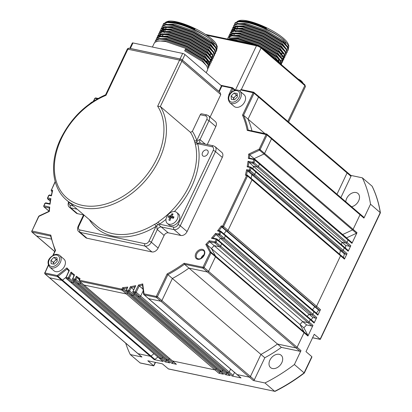 <?xml version="1.0" encoding="UTF-8"?>
<svg xmlns="http://www.w3.org/2000/svg" width="412" height="412" viewBox="0 0 412 412"><rect width="100%" height="100%" fill="white"/><g stroke="black" fill="none" stroke-linecap="round" stroke-linejoin="round"><path stroke-width="0.62" d="M237.142 21.455L239.259 20.6A28.006 7.153 25.4 0 1 247.767 20.961A28.006 7.153 25.4 0 1 288.055 43.77L288.869 45.83L288.467 48.59M288.312 44.743A28.006 7.153 25.4 0 1 287.906 46.278M238.229 20.93L246.984 21.295C252.85 22.572 259.349 24.926 266.482 28.351L266.317 28.732C262.336 26.564 249.42 22.063 246.582 21.821A29.808 7.617 -154.6 0 1 283.605 39.779L288.869 45.83M232.1 40.026L237.049 40.644L245.058 42.76M268.645 53.745L275.247 58.437L279.933 63.427M277.698 61.506L272.862 57.361M234.742 23.577L235.139 22.778L238.821 21.141L246.582 21.821M283.605 39.779C275.077 32.718 257.15 24.339 245.763 22.284L238.548 21.718L234.866 23.355L234.526 24.571M233.619 25.941L234.016 25.147L237.698 23.51L244.913 24.076L265.22 31.075L283.116 41.864L287.55 46.463L288.312 49.759L288.039 50.331L287.277 47.04L282.843 42.441L264.947 31.652L244.64 24.653L237.425 24.087L233.743 25.719L233.403 26.934M287.36 51.109L288.039 50.331M232.497 28.31L232.888 27.511L236.576 25.874L243.791 26.445L264.097 33.444L281.993 44.233L286.428 48.832L287.19 52.123L286.917 52.7L286.155 49.404L281.72 44.81L263.824 34.016L243.518 27.022L236.303 26.45L232.615 28.088L232.275 29.303M287.025 52.396L286.18 53.096M283.574 53.658L281.478 53.617M286.232 53.472L286.917 52.7M231.374 30.673L231.765 29.88L235.453 28.243L242.668 28.814L262.969 35.808L280.866 46.602L285.305 51.196L286.067 54.492L285.794 55.064L285.032 51.773L280.593 47.174L262.696 36.385L242.395 29.386L235.18 28.819L231.493 30.452L231.153 31.667M285.109 55.841L285.794 55.064M230.246 33.042L230.643 32.244L234.325 30.612L241.545 31.178L261.847 38.177L279.743 48.966L284.182 53.565L284.939 56.856L284.666 57.433L283.909 54.137L279.47 49.543L261.574 38.754L241.272 31.755L234.052 31.183L230.37 32.821L230.03 34.036M284.78 57.134L283.93 57.829M283.986 58.205L284.666 57.433M229.124 35.406L229.52 34.613L233.202 32.975L240.417 33.547L260.724 40.546L278.62 51.335L283.059 55.929L283.817 59.225L283.544 59.797L282.787 56.506L278.347 51.907L260.451 41.118L240.145 34.119L232.929 33.552L229.247 35.19L228.907 36.405M283.657 59.498L282.807 60.193M282.421 60.363L282.138 60.461M282.009 60.497L281.231 60.662M278.769 60.76L278.11 60.719M278.332 61.326L279.212 61.352M282.864 60.574L283.544 59.802M228.001 37.775L228.397 36.977L232.08 35.344L239.295 35.911L259.601 42.91L277.497 53.699L281.932 58.298L282.694 61.589L282.421 62.166L281.659 58.875L277.224 54.276L259.328 43.487L239.022 36.488L231.807 35.916L228.124 37.554L227.779 38.769M280.742 63.402L281.411 63.139M281.741 62.938L282.421 62.166M227.491 39.052L238.172 38.28L258.473 45.279L276.37 56.068L280.809 60.662L281.571 63.958L281.298 64.535L280.536 61.239L276.097 56.645L261.053 47.236M256.923 45.263L237.899 38.857L227.815 39.125M235.206 29.988L234.505 28.922M233.419 27.295L233.64 28.237M234.165 29.046L234.933 30.565M235.36 31.116L235.87 31.729M233.115 30.797L232.873 30.256M231.92 33.011L231.75 32.625M231.657 32.378L231.508 31.837M231.446 31.456L231.529 30.395M231.92 33.784L232.358 34.829M230.045 34.397L230.267 35.339M229.669 37.744L229.257 36.57M229.196 36.189L229.283 35.133M237.477 23.536A28.006 7.153 25.4 0 1 237.394 23.139M283.085 39.367A25.292 6.463 25.4 0 1 285.732 43.147M237.467 26.389L238.038 27.166M288.137 47.504L282.936 40.561L265.632 30.138L245.995 23.381L235.988 23.829M235.288 26.682L235.726 27.728M236.344 28.752L236.915 29.53M287.01 49.867L281.813 42.93L264.504 32.507L244.867 25.75L234.861 26.198M234.273 26.878L233.733 28.001L235.741 26.517M234.037 27.537L234.016 28.366M235.221 31.121L235.793 31.899M285.887 52.236L280.69 45.294L263.381 34.871L243.744 28.119L233.738 28.562M233.151 29.247L232.425 30.993M280.747 56.774L282.076 56.671M283.569 56.243L284.275 55.744M284.764 54.605L279.568 47.663L262.259 37.24L242.622 30.483L232.615 30.931M282.441 58.612L283.441 57.716M283.641 56.969L278.44 50.032L261.136 39.609L241.499 32.852L231.493 33.3M230.838 34.108L230.648 35.468M278.502 61.506L279.295 61.465M282.514 59.338L277.317 52.396L260.008 41.973L240.376 35.216L230.37 35.664M281.391 61.702L276.195 54.765L258.885 44.341L239.248 37.585L229.242 38.033M280.258 63.706L275.072 57.129L264.334 50.048M252.077 44.239L238.126 39.949L229.999 39.583M236.421 26.44L237.564 28.16M234.67 26.996L235.046 28.289M233.542 29.365L233.918 30.658M234.619 28.886L232.61 30.37M233.048 33.542L233.733 34.644M284.594 55.28L284.12 56.279L284.069 54.389M231.297 34.098L231.673 35.391M278.383 60.131L279.697 60.116M282.488 59.282L283.471 57.649M230.365 35.102L230.174 35.726M279.805 62.32L280.845 61.975M280.423 63.85L280.752 63.381L280.696 61.491M266.301 28.727L266.482 28.351M271.214 137.896A0.901 0.639 130.6 0 1 271.431 137.999A0.901 0.639 130.6 0 1 271.503 138.829L264.576 153.424L271.503 138.829A0.901 0.639 -49.4 0 0 271.431 137.999L359.964 213.931A0.901 0.639 130.6 0 1 360.042 214.755L353.11 229.355L360.042 214.755A0.901 0.639 -49.4 0 0 359.964 213.931A0.901 0.639 -49.4 0 0 359.753 213.828A0.901 0.639 130.6 0 1 359.964 213.931L363.858 217.268A0.901 0.639 -49.4 0 1 363.93 218.092L370.532 204.198A149.051 105.05 130.6 0 0 362.354 177.835L350.808 175.399M263.999 154A0.901 0.639 -49.4 0 0 264.576 153.424A0.901 0.639 -49.4 0 1 263.999 154L254.142 158.599L263.999 154L352.533 229.932A0.901 0.639 -49.4 0 0 353.11 229.355L260.101 149.582A0.901 0.639 130.6 0 1 259.524 150.164L263.999 154M346.559 237.961A119.243 84.038 -49.4 0 0 346.569 237.868L342.676 234.531A119.243 84.038 -49.4 0 1 342.671 234.624A119.243 84.038 -49.4 0 0 342.676 234.531L352.533 229.932L342.676 234.531L254.142 158.599A119.243 84.038 -49.4 0 1 254.106 159.125A119.243 84.038 -49.4 0 0 254.142 158.599L248.704 154.088L259.179 149.139L266.111 134.544L247.246 130.388A118.522 83.533 -49.4 0 0 242.519 115.144L253.148 92.751L240.835 89.981L239.604 90.892M259.23 163.142A0.901 0.639 130.6 0 1 259.442 163.25A0.901 0.639 130.6 0 1 259.519 164.074L258.391 166.438L259.519 164.074A0.901 0.639 -49.4 0 0 259.442 163.25L347.975 239.176A0.901 0.639 130.6 0 1 348.052 240.005L346.93 242.369L348.052 240.005A0.901 0.639 -49.4 0 0 347.975 239.176A0.901 0.639 -49.4 0 0 347.764 239.073A0.901 0.639 130.6 0 1 347.975 239.176L351.869 242.513A0.901 0.639 -49.4 0 1 351.946 243.343L357.003 232.692A0.901 0.639 -49.4 0 1 356.426 233.269L346.569 237.868M257.356 167.087A0.901 0.639 -49.4 0 0 258.391 166.438A0.901 0.639 -49.4 0 1 257.356 167.087L253.354 166.247L257.356 167.087L345.889 243.018A0.901 0.639 -49.4 0 0 346.93 242.369L253.916 162.601A0.901 0.639 130.6 0 1 252.88 163.25L257.356 167.087M345.4 248.07A119.243 84.038 -49.4 0 0 345.781 245.516L341.893 242.174A119.243 84.038 -49.4 0 1 341.512 244.733A119.243 84.038 -49.4 0 0 341.893 242.174L345.889 243.018L341.893 242.174L253.354 166.247A119.243 84.038 -49.4 0 1 252.973 168.802A119.243 84.038 -49.4 0 0 253.354 166.247L248.014 161.277L252.793 162.287L254.065 159.604L248.343 158.399A118.522 83.533 -49.4 0 0 248.704 154.088M255.481 171.032A0.901 0.639 130.6 0 1 255.698 171.135A0.901 0.639 130.6 0 1 255.77 171.964L254.647 174.328L255.77 171.964A0.901 0.639 -49.4 0 0 255.698 171.135L344.231 247.066A0.901 0.639 130.6 0 1 344.308 247.895L343.181 250.259L344.308 247.895A0.901 0.639 -49.4 0 0 344.231 247.066A0.901 0.639 -49.4 0 0 344.02 246.963A0.901 0.639 130.6 0 1 344.231 247.066L348.125 250.403A0.901 0.639 -49.4 0 1 348.197 251.232L350.818 245.707A0.901 0.639 -49.4 0 1 349.783 246.355L345.781 245.516M253.612 174.976A0.901 0.639 -49.4 0 0 254.647 174.328A0.901 0.639 -49.4 0 1 253.612 174.976L251.897 174.616L253.612 174.976L342.145 250.908A0.901 0.639 -49.4 0 0 343.181 250.259L250.172 170.491A0.901 0.639 130.6 0 1 249.136 171.14L253.612 174.976M343.495 257.536A119.243 84.038 -49.4 0 0 344.324 253.885L340.43 250.548A119.243 84.038 -49.4 0 1 339.601 254.199A119.243 84.038 -49.4 0 0 340.43 250.548L342.145 250.908L340.43 250.548L251.897 174.616A119.243 84.038 -49.4 0 1 251.068 178.267A119.243 84.038 -49.4 0 0 251.897 174.616L247.421 170.779L246.613 169.662L249.044 170.177L250.321 167.493L247.159 166.824A118.522 83.533 -49.4 0 0 248.014 161.277M251.737 178.921A0.901 0.639 130.6 0 1 251.948 179.024A0.901 0.639 130.6 0 1 252.026 179.853L228.047 230.344L252.026 179.853A0.901 0.639 -49.4 0 0 251.948 179.024L340.487 254.956A0.901 0.639 130.6 0 1 340.559 255.785L316.586 306.276L340.559 255.785A0.901 0.639 -49.4 0 0 340.487 254.956A0.901 0.639 -49.4 0 0 340.271 254.853A0.901 0.639 130.6 0 1 340.487 254.956L344.375 258.293A0.901 0.639 -49.4 0 1 344.453 259.122L347.074 253.596A0.901 0.639 -49.4 0 1 346.039 254.245L344.324 253.885M227.012 230.993A0.901 0.639 -49.4 0 0 228.047 230.344A0.901 0.639 -49.4 0 1 227.012 230.993L226.224 230.828A119.243 84.038 130.6 0 1 223.974 233.862A119.243 84.038 -49.4 0 0 226.224 230.828L227.012 230.993L315.546 306.925A0.901 0.639 -49.4 0 0 316.586 306.276L223.572 226.507A0.901 0.639 130.6 0 1 222.537 227.156L227.012 230.993M316.401 313.13A119.243 84.038 -49.4 0 0 318.651 310.097L314.758 306.76A119.243 84.038 130.6 0 1 312.507 309.788A119.243 84.038 -49.4 0 0 314.758 306.76L315.546 306.925L314.758 306.76L221.749 226.991L221.244 225.936L222.655 226.059L246.628 175.569L245.372 175.131A118.522 83.533 -49.4 0 0 246.613 169.662M225.137 234.938A0.901 0.639 130.6 0 1 225.354 235.041A0.901 0.639 130.6 0 1 225.426 235.87L224.303 238.234L225.426 235.87A0.901 0.639 -49.4 0 0 225.354 235.041L313.887 310.972A0.901 0.639 130.6 0 1 313.959 311.796L312.837 314.165L313.959 311.796A0.901 0.639 -49.4 0 0 313.887 310.972A0.901 0.639 -49.4 0 0 313.671 310.869A0.901 0.639 130.6 0 1 313.887 310.972L317.781 314.31A0.901 0.639 -49.4 0 1 317.853 315.139L320.474 309.613A0.901 0.639 -49.4 0 1 319.439 310.262L318.651 310.097M223.263 238.883A0.901 0.639 -49.4 0 0 224.303 238.234A0.901 0.639 -49.4 0 1 223.263 238.883L220.482 238.296A119.243 84.038 130.6 0 1 218.705 240.443A119.243 84.038 -49.4 0 0 220.482 238.296L223.263 238.883L311.802 314.814A0.901 0.639 -49.4 0 0 312.837 314.165L219.828 234.397A0.901 0.639 130.6 0 1 218.787 235.046L223.263 238.883M311.132 319.712A119.243 84.038 -49.4 0 0 312.909 317.564L309.015 314.227A119.243 84.038 130.6 0 1 307.239 316.375A119.243 84.038 -49.4 0 0 309.015 314.227L311.802 314.814L309.015 314.227L216.006 234.459L215.538 233.413L218.906 233.949L220.034 231.585L217.541 230.885A118.522 83.533 -49.4 0 0 221.244 225.936M221.393 242.828A0.901 0.639 130.6 0 1 221.605 242.931A0.901 0.639 130.6 0 1 221.682 243.76L220.554 246.124L221.682 243.76A0.901 0.639 -49.4 0 0 221.605 242.931L310.138 318.862A0.901 0.639 130.6 0 1 310.215 319.686L309.093 322.055L310.215 319.686A0.901 0.639 -49.4 0 0 310.138 318.862A0.901 0.639 -49.4 0 0 309.927 318.759A0.901 0.639 130.6 0 1 310.138 318.862L314.032 322.199A0.901 0.639 -49.4 0 1 314.109 323.023L316.73 317.503A0.901 0.639 -49.4 0 1 315.69 318.152L312.909 317.564M219.519 246.773A0.901 0.639 -49.4 0 0 220.554 246.124A0.901 0.639 -49.4 0 1 219.519 246.773L214.147 245.64A119.243 84.038 130.6 0 1 211.433 248.539A119.243 84.038 -49.4 0 0 214.147 245.64L219.519 246.773L308.052 322.704A0.901 0.639 -49.4 0 0 309.093 322.055L216.079 242.287A0.901 0.639 130.6 0 1 215.043 242.936L219.519 246.773M306.574 324.908L311.946 326.041A0.901 0.639 -49.4 0 0 312.981 325.392L307.924 336.043A0.901 0.639 -49.4 0 0 307.955 335.347L303.86 327.808A119.243 84.038 -49.4 0 0 306.574 324.908L302.681 321.571A119.243 84.038 130.6 0 1 299.967 324.471A119.243 84.038 -49.4 0 0 302.681 321.571L308.052 322.704L302.681 321.571L209.672 241.803L209.234 240.763L215.162 241.839L216.228 239.29L211.449 238.28A118.522 83.533 -49.4 0 0 215.538 233.413M303.86 327.808L299.967 324.471L304.066 332.01A0.901 0.639 130.6 0 1 304.035 332.705A0.901 0.639 -49.4 0 0 304.066 332.01L299.967 324.471L211.433 248.539L215.528 256.079A0.901 0.639 130.6 0 1 215.497 256.774L208.57 271.369L215.497 256.774A0.901 0.639 -49.4 0 0 215.528 256.079L211.433 248.539L206.958 244.702L205.804 244.424A118.522 83.533 -49.4 0 0 209.234 240.763M307.924 336.043L304.035 332.705L297.103 347.301L304.035 332.705L211.021 252.937L204.095 267.532L208.57 271.369A0.901 0.639 -49.4 0 1 207.53 272.018L188.969 268.104A119.243 84.038 130.6 0 1 172.386 278.486A119.243 84.038 -49.4 0 0 188.969 268.104L207.53 272.018A0.901 0.639 -49.4 0 0 208.57 271.369L300.997 350.638L294.395 364.532A149.051 105.05 130.6 0 1 264.952 382.964L253.282 380.503A0.901 0.639 -49.4 0 0 254.317 379.854L264.813 357.755A119.243 84.038 -49.4 0 0 281.396 347.373L299.957 351.287A0.901 0.639 -49.4 0 0 300.997 350.638M281.396 347.373L277.508 344.035L296.068 347.949A0.901 0.639 -49.4 0 0 297.103 347.301A0.901 0.639 -49.4 0 1 296.068 347.949L277.508 344.035L184.494 264.267A119.243 84.038 130.6 0 1 167.911 274.649L260.92 354.418A119.243 84.038 -49.4 0 0 277.508 344.035A119.243 84.038 130.6 0 1 260.92 354.418L264.813 357.755M48.436 265.349L44.97 272.95L57.227 275.535L66.873 267.893A118.522 83.533 -49.4 0 0 69.35 270.427L66.172 277.42L68.371 277.714L71.07 272.023A118.522 83.533 -49.4 0 0 74.531 274.871L72.8 278.821L74.994 279.109L76.369 276.215A118.522 83.533 -49.4 0 0 80.046 278.6L79.428 280.217L121.834 289.162L122.719 287.602A118.522 83.533 -49.4 0 0 127.787 287.061L126.417 289.955L128.462 290.563L130.455 286.664A118.522 83.533 -49.4 0 0 135.744 285.66L133.04 291.351L135.085 291.959L138.53 285.016A118.522 83.533 -49.4 0 0 142.743 283.894L144.03 293.844L156.292 296.429L167.133 273.908L167.911 274.649L157.415 296.748L161.89 300.585L172.386 278.486L161.89 300.585A0.901 0.639 130.6 0 1 160.855 301.234L148.598 298.649L160.855 301.234A0.901 0.639 -49.4 0 0 161.89 300.585L250.429 376.517L260.92 354.418L250.429 376.517A0.901 0.639 130.6 0 1 249.389 377.165L237.132 374.58L249.389 377.165A0.901 0.639 -49.4 0 0 250.429 376.517L254.317 379.854M143.958 293.756A0.721 0.433 173 0 0 143.628 294.178L148.382 298.546A0.901 0.639 -49.4 0 0 148.598 298.649A0.901 0.639 -49.4 0 1 148.382 298.546L236.921 374.477A0.901 0.639 -49.4 0 0 237.132 374.58L144.123 294.812A0.901 0.639 130.6 0 1 143.906 294.709A0.901 0.639 130.6 0 1 143.742 294.374A0.721 0.433 173 0 1 143.628 294.178L142.47 284.738M138.53 285.016L139.251 285.877L136.212 292.273L140.688 296.11L143.211 290.8L140.688 296.11A0.901 0.639 130.6 0 1 139.653 296.764L137.665 296.341L139.653 296.764A0.901 0.639 -49.4 0 0 140.688 296.11L229.221 372.041L230.627 369.08L229.221 372.041A0.901 0.639 130.6 0 1 228.186 372.69L226.198 372.273L228.186 372.69A0.901 0.639 -49.4 0 0 229.221 372.041L233.115 375.378L234.521 372.422M137.448 296.238A0.901 0.639 -49.4 0 0 137.665 296.341A0.901 0.639 -49.4 0 1 137.448 296.238L225.987 372.17A0.901 0.639 -49.4 0 0 226.198 372.273L133.189 292.505A0.901 0.639 130.6 0 1 132.973 292.402L137.448 296.238M130.455 286.664L131.16 287.561L129.589 290.877L134.065 294.714L134.528 293.735L134.065 294.714A0.901 0.639 130.6 0 1 133.025 295.363L131.037 294.946L133.025 295.363A0.901 0.639 -49.4 0 0 134.065 294.714L222.598 370.646L223.062 369.662L222.598 370.646A0.901 0.639 130.6 0 1 221.558 371.294L219.57 370.877L221.558 371.294A0.901 0.639 -49.4 0 0 222.598 370.646L226.487 373.983L226.955 372.999M130.825 294.843A0.901 0.639 -49.4 0 0 131.037 294.946A0.901 0.639 -49.4 0 1 130.825 294.843L219.359 370.774A0.901 0.639 -49.4 0 0 219.57 370.877L126.561 291.104A0.901 0.639 130.6 0 1 126.35 291.001L130.825 294.843M223.464 374.214L219.57 370.877A0.901 0.639 -49.4 0 1 219.359 370.774L223.252 374.111A0.901 0.639 -49.4 0 0 223.464 374.214L218.823 373.236A0.901 0.639 -49.4 0 0 219.864 372.587L215.97 369.25L216.418 368.307L215.97 369.25A0.901 0.639 130.6 0 1 214.935 369.899A0.901 0.639 -49.4 0 0 215.97 369.25L127.437 293.318A0.901 0.639 130.6 0 1 126.396 293.967A0.901 0.639 -49.4 0 0 127.437 293.318L127.885 292.376A119.243 84.038 -49.4 0 0 127.947 292.371A119.243 84.038 -49.4 0 1 127.885 292.376L216.418 368.307A119.243 84.038 -49.4 0 0 216.48 368.302A119.243 84.038 -49.4 0 1 216.418 368.307L220.312 371.645A119.243 84.038 -49.4 0 0 220.374 371.639M122.719 287.602L123.409 288.539L122.961 289.476A0.901 0.639 130.6 0 1 121.921 290.125L126.396 293.967L83.991 285.022L126.396 293.967L214.935 369.899L172.525 360.953L214.935 369.899L218.823 373.236M83.78 284.919A0.901 0.639 -49.4 0 0 83.991 285.022A0.901 0.639 -49.4 0 1 83.78 284.919L172.314 360.85A0.901 0.639 -49.4 0 0 172.525 360.953L79.516 281.185A0.901 0.639 130.6 0 1 79.305 281.082L83.78 284.919M76.369 276.215L76.884 277.513L75.916 279.557L80.391 283.394L80.855 282.411L80.391 283.394A0.901 0.639 130.6 0 1 79.351 284.043L77.363 283.621L79.351 284.043A0.901 0.639 -49.4 0 0 80.391 283.394L168.925 359.326L169.394 358.342L168.925 359.326A0.901 0.639 130.6 0 1 167.89 359.975L165.902 359.552L167.89 359.975A0.901 0.639 -49.4 0 0 168.925 359.326L172.819 362.663L173.282 361.679M77.152 283.518A0.901 0.639 -49.4 0 0 77.363 283.621A0.901 0.639 -49.4 0 1 77.152 283.518L165.686 359.449A0.901 0.639 -49.4 0 0 165.902 359.552L72.888 279.784A0.901 0.639 130.6 0 1 72.677 279.681L77.152 283.518M71.07 272.023L71.549 273.393L69.288 278.157L73.763 281.993L74.232 281.015L73.763 281.993A0.901 0.639 130.6 0 1 72.728 282.647L70.74 282.225L72.728 282.647A0.901 0.639 -49.4 0 0 73.763 281.993L162.297 357.925L162.766 356.947L162.297 357.925A0.901 0.639 130.6 0 1 161.262 358.574L159.274 358.157L161.262 358.574A0.901 0.639 -49.4 0 0 162.297 357.925L166.19 361.262L166.659 360.284M70.524 282.122A0.901 0.639 -49.4 0 0 70.74 282.225A0.901 0.639 -49.4 0 1 70.524 282.122L159.063 358.054A0.901 0.639 -49.4 0 0 159.274 358.157L66.265 278.388A0.901 0.639 130.6 0 1 66.049 278.285L70.524 282.122M66.873 267.893L67.048 269.057L58.01 276.292L62.485 280.129L65.776 277.492L62.485 280.129A0.901 0.639 130.6 0 1 61.795 280.34L49.538 277.755L61.795 280.34A0.901 0.639 -49.4 0 0 62.485 280.129L151.019 356.061L153.975 353.692L151.019 356.061A0.901 0.639 130.6 0 1 150.328 356.272L138.072 353.687L150.328 356.272A0.901 0.639 -49.4 0 0 151.019 356.061L154.912 359.398L157.868 357.029M49.322 277.652A0.901 0.639 -49.4 0 0 49.538 277.755A0.901 0.639 -49.4 0 1 49.322 277.652L137.855 353.578A0.901 0.639 -49.4 0 0 138.072 353.687L45.062 273.913A0.901 0.639 130.6 0 1 44.846 273.81L49.322 277.652M50.583 236.019L32.1 232.121L36.575 235.963L51.263 239.058L36.575 235.963A0.901 0.639 130.6 0 1 36.364 235.86A0.901 0.639 -49.4 0 0 36.575 235.963L54.739 251.536M49.327 207.983L44.089 206.875L48.565 210.712A0.901 0.639 130.6 0 1 48.348 210.609A0.901 0.639 -49.4 0 0 48.565 210.712L49.069 211.145M340.878 197.559L350.973 176.3L347.079 172.963A0.901 0.639 -49.4 0 0 347.007 172.139A0.901 0.639 -49.4 0 1 347.079 172.963L336.985 194.222L347.079 172.963L258.545 97.031L248.05 119.13L258.545 97.031A0.901 0.639 -49.4 0 0 258.468 96.207A0.901 0.639 -49.4 0 0 258.257 96.104M264.968 133.643L248.05 119.13A119.243 84.038 130.6 0 1 251.969 130.898A119.243 84.038 -49.4 0 0 248.05 119.13L243.574 115.293L242.519 115.144M202.483 257.258A3.796 2.673 130.6 0 1 203.317 256.285M281.813 362.678A8.132 5.732 130.6 0 1 270.56 367.592A8.132 5.732 130.6 0 1 269.886 360.16A8.132 5.732 130.6 0 1 281.144 355.247A8.132 5.732 130.6 0 1 281.813 362.678M345.828 201.803A8.132 5.732 130.6 0 1 346.708 198.378A8.132 5.732 130.6 0 1 357.966 193.465A8.132 5.732 130.6 0 1 358.636 200.891A8.132 5.732 130.6 0 1 351.57 206.731M350.973 176.3A0.901 0.639 -49.4 0 0 350.895 175.476L347.007 172.139A0.901 0.639 -49.4 0 0 346.791 172.036M141.96 357.024L138.072 353.687A0.901 0.639 -49.4 0 1 137.855 353.578L141.749 356.921A0.901 0.639 -49.4 0 0 141.96 357.024L130.29 354.562A149.051 105.05 130.6 0 1 125.686 343.144M163.167 361.494L159.274 358.157A0.901 0.639 -49.4 0 1 159.063 358.054L162.951 361.391A0.901 0.639 -49.4 0 0 163.167 361.494L154.222 359.609A0.901 0.639 -49.4 0 0 154.912 359.398M169.79 362.89L165.902 359.552A0.901 0.639 -49.4 0 1 165.686 359.449L169.579 362.787A0.901 0.639 -49.4 0 0 169.79 362.89L165.155 361.911A0.901 0.639 -49.4 0 0 166.19 361.262M176.418 364.29L172.525 360.953A0.901 0.639 -49.4 0 1 172.314 360.85L176.207 364.187A0.901 0.639 -49.4 0 0 176.418 364.29L171.778 363.312A0.901 0.639 -49.4 0 0 172.819 362.663M219.864 372.587L220.312 371.645M230.092 375.61L226.198 372.273A0.901 0.639 -49.4 0 1 225.987 372.17L229.875 375.507A0.901 0.639 -49.4 0 0 230.092 375.61L225.452 374.632A0.901 0.639 -49.4 0 0 226.487 373.983M241.025 377.917L237.132 374.58A0.901 0.639 -49.4 0 1 236.921 374.477L240.809 377.814A0.901 0.639 -49.4 0 0 241.025 377.917L232.08 376.027A0.901 0.639 -49.4 0 0 233.115 375.378M155.525 362.4L153.8 365.866L140.224 363.003L130.29 354.562M153.8 365.866L147.81 360.773L162.39 363.848L168.457 368.956L275.036 391.379C285.125 386.327 294.884 380.219 304.313 373.051L311.884 357.111L311.832 356.653L305.992 351.647L314.238 334.287L320.33 339.328L380.379 212.865M168.225 368.853L274.68 391.307L264.952 382.964M312.605 337.722L320.072 339.297L380.261 212.546A149.051 105.05 -49.4 0 0 372.082 186.178L362.354 177.835M372.082 186.178L372.196 186.327C376.13 194.392 378.865 203.198 380.394 212.752L370.532 204.198M274.856 391.4L274.68 391.307A149.051 105.05 -49.4 0 0 304.128 372.881L294.395 364.532M311.946 326.041L308.052 322.704A0.901 0.639 -49.4 0 0 309.093 322.055L312.981 325.392M315.69 318.152L311.802 314.814A0.901 0.639 -49.4 0 0 312.837 314.165L316.73 317.503M319.439 310.262L315.546 306.925A0.901 0.639 -49.4 0 0 316.586 306.276L320.474 309.613M346.039 254.245L342.145 250.908A0.901 0.639 -49.4 0 0 343.181 250.259L347.074 253.596M349.783 246.355L345.889 243.018A0.901 0.639 -49.4 0 0 346.93 242.369L350.818 245.707M356.426 233.269L352.533 229.932A0.901 0.639 -49.4 0 0 353.11 229.355L357.003 232.692M311.832 356.653L304.082 372.886M380.261 212.546L379.952 213.092M200.989 258.365A4.97 3.502 130.6 0 1 201.257 257.716A4.97 3.502 130.6 0 1 204.187 254.642M122.04 289.033L127.437 293.318L127.885 292.376L123.409 288.539A119.243 84.038 130.6 0 0 127.014 288.163M241.525 89.682A0.721 0.479 101.9 0 0 241.375 89.605L253.632 92.19A0.721 0.479 101.9 0 1 253.782 92.267A0.901 0.639 130.6 0 1 253.993 92.37A0.901 0.639 130.6 0 1 254.07 93.194L258.545 97.031A0.901 0.639 -49.4 0 0 258.468 96.207L347.007 172.139M79.506 279.212A119.243 84.038 130.6 0 1 76.884 277.513L79.32 279.604M134.92 286.86A119.243 84.038 130.6 0 1 131.16 287.561L133.596 289.651M142.5 285.016A119.243 84.038 130.6 0 1 139.251 285.877L143.005 289.095M55.26 181.883L51.433 189.947L52.695 190.385L52.37 191.261M52.695 190.385A118.522 83.533 -49.4 0 0 51.449 195.849L51.423 195.401M52.283 190.926L51.315 195.334M51.449 195.849L49.018 195.34L47.689 197.837L50.908 198.687L50.619 199.573M50.908 198.687A118.522 83.533 -49.4 0 0 50.053 204.239L49.96 203.775M50.521 199.254L49.857 203.708M50.053 204.239L45.274 203.229L43.94 205.727L49.718 207.118L49.461 208.008M49.718 207.118A118.522 83.533 -49.4 0 0 49.363 211.428L38.883 216.377L31.956 230.972L50.82 235.123L50.661 236.035M229.268 94.971L228.712 95.09L231.889 88.091L221.543 85.907M50.82 235.123A118.522 83.533 -49.4 0 0 55.548 250.372L53.251 255.208M247.246 130.388L248.014 130.063L266.59 133.982A0.721 0.479 101.9 0 0 266.054 134.358M68.995 271.044L67.048 269.057A119.243 84.038 130.6 0 0 68.866 270.916M69.35 270.427L69.015 271.06M248.343 158.399L249.208 158.095L254.601 159.228A0.721 0.479 101.9 0 0 254.065 159.604M74.531 274.871L74.175 275.54M247.159 166.824L248.05 166.525L250.857 167.118A0.721 0.479 101.9 0 0 250.321 167.493M80.046 278.6L79.676 279.315M245.372 175.131L247.112 175.007A0.721 0.479 101.9 0 0 246.572 175.383M127.787 287.061L127.241 288.137M217.541 230.885L218.757 230.653L220.513 231.024A0.721 0.479 101.9 0 0 219.972 231.4M135.744 285.66L135.162 286.814M211.449 238.28L212.721 238.059L216.763 238.914A0.721 0.479 101.9 0 0 216.228 239.29M142.743 283.894L142.588 284.991M167.133 273.908A118.522 83.533 -49.4 0 0 184.159 263.253L184.494 264.267L203.054 268.181L299.957 351.287M202.534 152.553A3.615 2.544 -49.4 0 0 202.833 155.854A3.615 2.544 -49.4 0 0 207.833 153.671A3.615 2.544 -49.4 0 0 207.54 150.37A3.615 2.544 -49.4 0 0 202.534 152.553M210.11 117.07L220.78 94.6L181.862 61.223L160.361 106.507A66.847 47.112 130.6 0 1 159.15 159.722A66.847 47.112 130.6 0 1 66.595 200.124C51.562 187.656 49.352 161.973 60.775 138.545C70.967 118.177 85.912 103.587 105.616 94.775L127.22 49.27A1.808 0.464 -154.6 0 1 127.88 49.208L105.972 95.347A65.039 45.84 -49.4 0 0 61.434 138.483A65.039 45.84 -49.4 0 0 82.168 205.351A65.039 45.84 -49.4 0 0 156.848 158.61A65.039 45.84 -49.4 0 0 157.657 106.25L160.361 106.507L190.519 132.376L192.389 131.325L200.258 114.752A1.808 1.195 -78.1 0 1 201.607 113.815L206.906 114.938A1.808 1.195 -78.1 0 0 205.562 115.87L200.258 114.752M106.028 95.048L105.972 95.347M192.389 131.325A68.655 48.384 130.6 0 1 196.771 140.513L196.776 141.759C198.43 140.065 199.511 139.354 200.021 139.632A3.615 2.544 -49.4 0 0 200.314 142.933A3.615 2.544 -49.4 0 0 200.556 143.108L197.163 143.046L197.693 143.721A1.808 1.143 -13.8 0 1 195.231 143.737L194.34 140.616A66.847 47.112 -49.4 0 0 190.519 132.376M66.595 200.124L96.758 225.992A66.847 47.112 -49.4 0 0 154.603 224.303L156.545 223.366L158.028 222.094A66.847 47.112 -49.4 0 0 189.309 185.591A66.847 47.112 -49.4 0 0 195.231 143.737M215.821 126.541L209.008 120.695A5.418 3.821 130.6 0 0 208.565 115.746L215.373 121.586A5.418 3.821 130.6 0 1 215.821 126.541L207.277 144.524M222.3 157.415L215.486 151.575A5.418 3.821 130.6 0 0 215.043 146.62L221.852 152.466A5.418 3.821 130.6 0 1 222.3 157.415L187.084 231.58A5.418 3.821 130.6 0 1 180.863 235.473L168.271 232.816A3.615 2.544 -49.4 0 0 164.12 235.417L158.126 248.039A5.418 3.821 130.6 0 1 151.904 251.933L86.968 238.234A5.418 3.821 130.6 0 1 85.686 237.616L78.877 231.776A5.418 3.821 130.6 0 0 80.16 232.394L86.968 238.234M83.528 214.946L77.492 213.668A5.418 3.821 130.6 0 1 76.21 213.05L69.401 207.21A5.418 3.821 130.6 0 0 70.684 207.828L77.492 213.668M181.285 59.369A1.808 1.272 130.6 0 1 181.713 59.575L220.008 92.417L220.78 94.6M164.12 235.417L157.312 229.572C156.9 229.098 156.797 227.743 157.003 225.518L155.963 226.466A68.655 48.384 130.6 0 1 89.358 219.648M166 219.318A68.655 48.384 130.6 0 1 159.48 224.195L158.435 224.612L168.271 232.816M205.562 115.87A3.615 2.544 -49.4 0 1 206.711 119.583L196.771 140.513A1.808 1.179 -18.2 0 1 194.34 140.616M197.163 143.046L196.411 142.722L196.776 141.759M196.411 142.722L195.015 142.351M154.603 224.303A1.808 0.536 -121.4 0 1 155.963 226.466L149.02 241.082A1.808 0.464 25.4 0 1 151.317 242.199L158.126 248.039M156.545 223.366L157.549 224.571L158.435 224.612M157.003 225.518L157.549 224.571M174.384 211.547A68.655 48.384 130.6 0 0 197.693 143.721L212.036 146.749A3.615 2.544 -49.4 0 1 213.189 150.462L177.974 224.622A3.615 2.544 -49.4 0 1 173.828 227.218L159.48 224.195A1.808 0.458 55.8 0 0 158.028 222.094M165.572 22.248L167.689 21.393A28.006 7.153 25.4 0 1 176.197 21.754A28.006 7.153 25.4 0 1 216.485 44.563L217.299 46.623L216.897 49.383M216.738 45.536A28.006 7.153 25.4 0 1 216.336 47.071M166.659 21.718L175.414 22.088C181.28 23.366 187.779 25.719 194.907 29.139L194.747 29.525C190.766 27.357 177.85 22.856 175.012 22.614A29.808 7.617 -154.6 0 1 212.031 40.572L217.299 46.623M152.404 47.045L154.577 42.508L158.26 40.87L165.475 41.437L185.781 48.436L203.677 59.225L208.117 63.824L208.874 67.12M207.921 68.469L208.601 67.692L207.844 64.401L203.404 59.802L185.508 49.013L184.658 50.805L202.555 61.594L206.989 66.193L207.751 69.484L206.201 72.749M212.031 40.572C203.507 33.511 185.58 25.132 174.194 23.077L166.978 22.511L163.173 24.365L163.569 23.572L167.251 21.934L175.012 22.614M162.05 26.734L162.441 25.935L166.129 24.303L173.344 24.869L193.65 31.868L211.547 42.657L215.981 47.256L216.743 50.547L216.47 51.124L215.708 47.833L211.274 43.234L193.377 32.445L173.071 25.446L165.856 24.874L162.168 26.512L161.828 27.728M215.79 51.897L216.47 51.124M160.927 29.103L161.319 28.304L165.006 26.667L172.221 27.238L192.522 34.237L210.419 45.026L214.858 49.62L215.62 52.916L215.347 53.493L214.585 50.197L210.146 45.603L192.25 34.809L171.948 27.815L164.733 27.244L161.046 28.881L160.706 30.097M215.455 53.189L214.606 53.884M212.005 54.451L209.909 54.41M214.662 54.266L215.347 53.493M160.077 30.89L163.878 29.036L171.098 29.602L191.4 36.601L209.296 47.39L213.735 51.989L214.492 55.285L214.219 55.857L213.462 52.566L209.023 47.967L191.127 37.178L170.826 30.179L163.605 29.613L159.923 31.245L159.583 32.46M213.54 56.635L214.219 55.857M158.677 33.836L159.073 33.037L162.755 31.405L169.971 31.971L190.277 38.97L208.173 49.759L212.613 54.358L213.37 57.649L213.097 58.226L212.34 54.93L207.9 50.336L190.004 39.547L169.698 32.548L162.483 31.976L158.8 33.614L158.46 34.829M213.21 57.927L212.36 58.622M212.417 58.998L213.097 58.226M157.554 36.199L157.951 35.406L161.633 33.769L168.848 34.34L189.154 41.334L207.051 52.128L211.485 56.722L212.247 60.018L211.974 60.59L211.212 57.299L206.778 52.7L188.881 41.911L168.575 34.912L161.36 34.345L157.678 35.978L157.333 37.193M212.082 60.291L211.238 60.986M210.851 61.156L210.568 61.254M210.439 61.29L209.662 61.455M207.2 61.548L206.541 61.506M206.762 62.119L208.776 62.099M211.294 61.367L211.974 60.59M156.431 38.568L156.823 37.77L160.51 36.138L167.725 36.704L188.027 43.703L205.923 54.492L210.362 59.091L211.124 62.382L210.851 62.959L210.089 59.663L205.65 55.069L187.754 44.28L167.452 37.281L160.237 36.709L156.55 38.347L156.21 39.562M209.167 64.195L209.837 63.927M210.166 63.731L210.851 62.959M155.309 40.937L155.7 40.139L159.387 38.501L166.602 39.073L186.904 46.072L204.8 56.861L209.239 61.455L210.002 64.751L209.729 65.328L208.966 62.032L204.527 57.433L186.631 46.644L166.33 39.645L159.109 39.078L155.427 40.716L155.087 41.931M209.044 66.1L209.723 65.328M163.173 24.365L162.956 25.364M163.636 30.782L162.936 29.716M161.849 28.088L162.071 29.031M162.596 29.839L163.363 31.358M163.791 31.909L164.3 32.522M161.545 31.59L161.303 31.049M160.345 33.805L160.18 33.418M160.088 33.171L159.938 32.63M159.871 32.249L159.959 31.188M160.345 34.572L160.783 35.617M158.476 35.19L158.697 36.132M158.1 38.537L157.688 37.363M157.626 36.982L157.714 35.926M165.907 24.323A28.006 7.153 25.4 0 1 165.82 23.932M129.759 48.389L132.319 43.002A1.808 0.464 25.4 0 1 132.978 42.946L182.671 53.426A1.808 0.464 25.4 0 1 184.973 54.539L221.455 85.83A1.808 0.464 25.4 0 1 221.759 86.324L219.199 91.722M219.091 91.629A1.808 0.464 -154.6 0 0 218.834 91.356L221.455 85.83M184.973 54.539L182.346 60.064L218.834 91.356M182.346 60.064A1.808 0.464 -154.6 0 0 181.924 59.75M180.626 59.117A1.808 0.464 -154.6 0 0 180.049 58.952L182.671 53.426M132.978 42.946L130.352 48.467L180.049 58.952M130.352 48.467A1.808 0.464 -154.6 0 0 129.924 48.425M211.516 40.16A25.292 6.463 25.4 0 1 214.158 43.94M165.897 27.182L166.469 27.959M216.563 48.297L211.366 41.355L194.057 30.931L174.42 24.174L164.419 24.622M163.719 27.475L164.156 28.521M164.774 29.546L165.346 30.323M215.44 50.661L210.244 43.724L192.934 33.3L173.298 26.543L163.291 26.991M162.704 27.671L162.163 28.794L164.172 27.31M162.467 28.33L162.446 29.159M163.652 31.915L164.223 32.692M214.317 53.03L209.121 46.087L191.812 35.664L172.175 28.907L162.168 29.355M161.581 30.04L160.855 31.786M209.971 57.526L210.506 57.464M211.995 57.036L212.705 56.537M213.195 55.393L207.993 48.456L190.689 38.033L171.052 31.276L161.046 31.724M210.872 59.405L211.871 58.509M212.067 57.762L206.87 50.82L189.561 40.402L169.929 33.645L159.923 34.088M159.264 34.896L159.078 36.261M206.927 62.3L207.725 62.258M210.944 60.131L205.748 53.189L188.439 42.766L168.802 36.009L158.795 36.457M209.821 62.495L204.625 55.558L187.316 45.135L167.679 38.378L157.672 38.826M208.699 64.864L203.502 57.922L186.193 47.498L166.556 40.742L156.55 41.19M207.576 67.228L202.374 60.291L185.096 49.878M164.846 27.233L165.995 28.953M163.095 27.789L163.337 28.742M163.724 29.597L164.409 30.704M161.973 30.158L162.349 31.451M163.049 29.679L161.041 31.163M161.478 34.335L162.622 36.055M213.025 56.073L212.551 57.072L212.494 55.182M159.727 34.891L160.103 36.184M206.814 60.925L208.122 60.909M210.949 60.049L211.902 58.442M160.804 34.412L158.908 35.684L158.605 36.519M208.235 63.113L209.275 62.768M208.699 64.782L209.183 64.174L209.126 62.279M194.732 29.52L194.907 29.139M237.302 95.311A3.615 2.544 -49.4 0 0 236.488 95.543A3.615 2.544 -49.4 0 0 234.995 96.562A3.615 2.544 -49.4 0 0 233.64 99.689L233.532 98.046L236.457 95.084L237.297 95.203M239.861 91.093L244.115 94.745A7.679 5.413 130.6 0 1 245.052 101.053A7.679 5.413 130.6 0 1 239.532 106.837A7.679 5.413 130.6 0 1 234.119 106.404L229.86 102.753A7.679 5.413 130.6 0 0 235.273 103.185A7.679 5.413 130.6 0 0 240.793 97.402A7.679 5.413 130.6 0 0 239.861 91.093C238.45 89.857 236.524 89.672 234.073 90.537C230.452 92.751 225.632 96.521 229.86 102.753M231.101 95.96L234.026 92.999L237.178 93.442L237.405 96.846L234.48 99.807L231.328 99.364L231.101 95.96L233.532 98.046M236.457 95.084L234.026 92.999M57.134 259.678A3.615 2.544 -49.4 0 0 56.32 259.905A3.615 2.544 -49.4 0 0 54.827 260.93L56.289 259.452L57.124 259.565M59.364 271.204A7.679 5.413 130.6 0 1 53.946 270.766L49.692 267.115A7.679 5.413 130.6 0 0 55.105 267.553A7.679 5.413 130.6 0 0 60.626 261.764A7.679 5.413 130.6 0 0 59.689 255.461L63.948 259.112A7.679 5.413 130.6 0 1 64.885 265.416A7.679 5.413 130.6 0 1 59.364 271.204M54.827 260.93A3.615 2.544 -49.4 0 0 53.472 264.056L53.364 262.408L54.827 260.93M57.232 261.213L54.307 264.169L51.155 263.726L50.934 260.322L53.859 257.366L57.011 257.809L57.232 261.213M53.364 262.408L50.934 260.322M56.289 259.452L53.859 257.366M302.974 83.188A5.057 1.293 -154.6 0 0 302.969 83.049A5.057 1.293 -154.6 0 0 302.799 82.657A5.057 1.293 -154.6 0 0 299.576 80.273M302.799 82.657A9.033 9.033 0 0 0 299.272 79.552A9.018 1.54 112.8 0 0 299.225 79.537A8.77 8.348 -124.6 0 0 298.741 79.315A8.77 8.348 -124.6 0 0 298.242 79.125A9.018 1.54 -67.2 0 1 298.257 79.13A9.018 1.54 -67.2 0 1 298.267 79.135A9.033 9.033 0 0 0 298.231 79.119M177.34 219.066A7.225 5.093 130.6 0 1 169.044 224.257A7.225 5.093 130.6 0 1 167.334 223.433A7.225 5.093 130.6 0 1 166.742 216.83A7.225 5.093 130.6 0 1 175.038 211.634A7.225 5.093 130.6 0 1 176.743 212.463A7.225 5.093 130.6 0 1 177.34 219.066M176.743 212.463L178.422 213.9A7.225 5.093 130.6 0 1 178.381 221.641A7.225 5.093 130.6 0 1 170.722 225.699A7.225 5.093 130.6 0 1 169.013 224.87L167.334 223.433M168.034 217.212A11.49 10.635 -104.8 0 1 168.343 216.501A11.49 10.635 -104.8 0 1 168.693 215.821A11.716 2.992 25.4 0 1 170.105 215.945L170.728 215.558A11.716 7.756 -78.1 0 1 171.948 213.787A11.49 6.592 50.1 0 1 173.112 214.034A11.716 7.756 101.9 0 0 171.897 215.8L172.067 216.357A11.716 2.992 25.4 0 1 174.013 216.944A11.49 2.539 112 0 0 173.684 217.629A11.49 2.539 112 0 0 173.354 218.334A11.716 2.992 -154.6 0 0 171.407 217.747L170.784 218.139A11.716 7.756 101.9 0 0 170.105 220.368A11.49 1.509 -174.8 0 1 168.941 220.121A11.716 7.756 -78.1 0 1 169.62 217.891L169.445 217.335A11.716 2.992 -154.6 0 0 168.034 217.212M170.578 218.715L169.445 217.335M171.897 215.8L173.643 217.711M170.182 220.054L168.941 220.121M171.794 217.85L168.693 215.821M171.886 217.649L170.105 215.945M170.728 215.558L172.886 217.109M172.345 215.074L171.948 213.787M172.782 217.32A0.541 0.381 130.6 0 1 172.159 217.706M287.828 121.385L304.844 85.552L261.059 48.003L241.308 89.595M235.407 90.125L256.465 45.773L206.922 35.324M304.767 84.723L305.457 86.541A3.615 0.922 -154.6 0 0 304.844 85.552A0.901 0.639 -49.4 0 0 304.767 84.723L260.987 47.179A0.901 0.639 -49.4 0 1 261.059 48.003A3.615 0.922 -154.6 0 0 256.465 45.773A0.901 0.597 -78.1 0 1 257.134 45.31L205.573 34.433M363.93 218.092L267.028 134.987L260.101 149.582L259.179 149.139M351.946 243.343L255.043 160.237L253.916 162.601L252.999 162.158M348.197 251.232L251.294 168.122L250.172 170.491L249.25 170.048M344.453 259.122L247.55 176.012L223.572 226.507L222.655 226.059M317.853 315.139L220.95 232.028L219.828 234.397L218.906 233.949M314.109 323.023L217.206 239.918L216.079 242.287L215.162 241.839M307.955 335.347L211.052 252.242A0.901 0.639 130.6 0 1 211.021 252.937L210.105 252.489L205.804 244.424M253.282 380.503L156.38 297.397L144.123 294.812A0.721 0.479 101.9 0 1 144.03 293.844M232.08 376.027L135.177 292.922L133.189 292.505A0.721 0.479 101.9 0 1 133.097 291.536M225.452 374.632L128.549 291.526L126.561 291.104A0.721 0.479 101.9 0 1 126.474 290.141M171.778 363.312L74.876 280.206L72.888 279.784A0.721 0.479 101.9 0 1 72.8 278.821M165.155 361.911L68.253 278.806L66.265 278.388A0.721 0.479 101.9 0 1 66.172 277.42M154.222 359.609L57.319 276.498L45.062 273.913A0.721 0.479 101.9 0 1 44.97 272.95M140.023 362.905L153.65 365.779L155.278 362.349M195.86 253.432A5.691 4.012 130.6 0 1 202.395 249.342A5.691 4.012 130.6 0 1 204.208 255.193A5.691 4.012 130.6 0 1 197.678 259.282A5.691 4.012 130.6 0 1 195.86 253.432M203.657 250.877A4.97 3.502 -49.4 0 0 196.782 253.88A4.97 3.502 -49.4 0 0 197.188 258.417C199.398 259.668 201.648 258.602 203.945 255.219C204.707 252.535 204.615 251.088 203.657 250.877M203.173 267.089L204.095 267.532A0.901 0.639 130.6 0 1 203.054 268.181A0.721 0.479 -78.1 0 1 202.967 267.218L210.105 252.489M214.956 241.973A0.721 0.479 -78.1 0 0 215.043 242.936L209.672 241.803A119.243 84.038 130.6 0 1 206.958 244.702L211.052 252.242A0.721 0.494 151.5 0 0 210.11 252.35M221.605 242.931L216.763 238.914A0.721 0.479 101.9 0 1 216.918 238.991A0.901 0.639 130.6 0 1 217.129 239.094A0.901 0.639 130.6 0 1 217.206 239.918L216.285 239.475M218.7 234.083A0.721 0.479 -78.1 0 0 218.787 235.046L216.006 234.459A119.243 84.038 130.6 0 1 212.947 238.11M225.354 235.041L220.513 231.024A0.721 0.479 101.9 0 1 220.662 231.101A0.901 0.639 130.6 0 1 220.878 231.204A0.901 0.639 130.6 0 1 220.95 232.028L220.034 231.585M222.444 226.193A0.721 0.479 -78.1 0 0 222.537 227.156L221.749 226.991A119.243 84.038 130.6 0 1 218.978 230.699M251.948 179.024L247.112 175.007A0.721 0.479 101.9 0 1 247.262 175.085A0.901 0.639 130.6 0 1 247.473 175.188A0.901 0.639 130.6 0 1 247.55 176.012L246.628 175.569M249.044 170.177A0.721 0.479 -78.1 0 0 249.136 171.14L247.421 170.779A119.243 84.038 130.6 0 1 246.484 174.879M255.698 171.135L250.857 167.118A0.721 0.479 101.9 0 1 251.006 167.195A0.901 0.639 130.6 0 1 251.222 167.298A0.901 0.639 130.6 0 1 251.294 168.122L250.378 167.679M252.793 162.287A0.721 0.479 -78.1 0 0 252.88 163.25L248.879 162.405A119.243 84.038 130.6 0 1 248.23 166.566M259.442 163.25L254.601 159.228A0.721 0.479 101.9 0 1 254.755 159.305A0.901 0.639 130.6 0 1 254.966 159.408A0.901 0.639 130.6 0 1 255.043 160.237L254.122 159.789M259.066 149.252A0.721 0.278 -115 0 0 259.524 150.164L249.667 154.763A119.243 84.038 130.6 0 1 249.384 158.131M271.431 137.999L266.59 133.982A0.721 0.479 101.9 0 1 266.739 134.06A0.901 0.639 130.6 0 1 266.955 134.163A0.901 0.639 130.6 0 1 267.028 134.987L266.111 134.544M253.148 92.751L254.07 93.194L243.574 115.293A119.243 84.038 130.6 0 1 248.173 130.099M220.796 85.263L232.43 87.72A0.721 0.479 101.9 0 1 232.579 87.792A0.901 0.639 130.6 0 1 232.79 87.895A0.901 0.639 130.6 0 1 232.868 88.724L234.711 90.305M231.946 88.276L232.868 88.724L231.014 92.628M52.211 191.23L51.582 191.096L52.128 191.565M51.49 190.133A0.721 0.479 101.9 0 0 51.582 191.096A0.901 0.639 130.6 0 1 51.366 190.993L52.113 191.632M50.47 199.542L47.833 198.986L50.223 201.035M47.746 198.023A0.721 0.479 101.9 0 0 47.833 198.986A0.901 0.639 130.6 0 1 47.622 198.883L50.212 201.102M43.996 205.912A0.721 0.479 101.9 0 0 44.089 206.875A0.901 0.639 130.6 0 1 43.873 206.773L49.064 211.222M32.012 231.158A0.721 0.479 101.9 0 0 32.1 232.121A0.901 0.639 130.6 0 1 31.889 232.018L54.714 251.593M57.366 275.494L58.01 276.292A0.901 0.639 130.6 0 1 57.319 276.498A0.721 0.479 101.9 0 1 57.227 275.535M68.371 277.714L69.288 278.157A0.901 0.639 130.6 0 1 68.253 278.806A0.721 0.479 101.9 0 1 68.16 277.843M74.016 275.422A119.243 84.038 130.6 0 1 71.791 273.604L73.985 275.484M74.994 279.109L75.916 279.557A0.901 0.639 130.6 0 1 74.876 280.206A0.721 0.479 101.9 0 1 74.788 279.238M121.834 289.162A0.721 0.479 101.9 0 0 121.921 290.125L79.516 281.185A0.721 0.479 101.9 0 1 79.428 280.217M128.668 290.429L129.589 290.877A0.901 0.639 130.6 0 1 128.549 291.526A0.721 0.479 101.9 0 1 128.462 290.563M135.296 291.83L136.212 292.273A0.901 0.639 130.6 0 1 135.177 292.922A0.721 0.479 101.9 0 1 135.085 291.959M156.498 296.3L157.415 296.748A0.901 0.639 130.6 0 1 156.38 297.397A0.721 0.479 101.9 0 1 156.292 296.429M184.159 263.253L202.967 267.218M229.046 95.409A118.522 83.533 -49.4 0 0 228.712 95.09M97.459 98.798L95.1 98.298L93.715 100.904M51.433 189.947L55.167 181.548M93.416 101.002L94.889 98.427M95.785 97.999A0.721 0.479 101.9 0 0 95.1 98.298M49.018 195.34A0.721 0.479 -78.1 0 1 49.708 195.041M48.812 195.468L49.558 194.964L51.279 195.329M47.689 197.837L48.549 195.494M45.274 203.229A0.721 0.479 -78.1 0 1 45.964 202.931M45.062 203.358L45.809 202.853L49.826 203.703M43.94 205.727L44.8 203.384M235.391 90.125L232.43 87.72A0.721 0.479 101.9 0 0 231.889 88.091M39.001 216.259A0.721 0.278 -115 0 1 39.083 215.94L49.059 211.284M38.883 216.377L39.083 215.94M31.956 230.972L38.62 216.398M239.418 90.764L240.696 90.022M240.634 89.79L241.375 89.605A0.721 0.479 101.9 0 0 240.835 89.981M258.468 96.207L253.632 92.19A0.721 0.479 101.9 0 0 253.092 92.566M44.913 272.765L48.322 265.045M66.116 277.235L68.943 270.751M72.744 278.636L74.109 275.221M79.367 280.031L79.614 278.981M126.417 289.955L127.231 287.705M133.04 291.351L135.157 286.366M84.079 215.115L78.785 226.27A3.615 2.544 -49.4 0 0 79.933 229.984L144.87 243.683A3.615 2.544 -49.4 0 0 149.02 241.082M69.087 202.261A3.615 2.544 -49.4 0 0 70.457 205.418L73.521 206.062M206.711 119.583A1.808 0.464 25.4 0 1 209.008 120.695L200.021 139.632L205.217 144.092M213.189 150.462A1.808 0.464 25.4 0 1 215.486 151.575L180.276 225.74L187.084 231.58M180.863 235.473L174.049 229.633L161.463 226.976A3.615 2.544 -49.4 0 0 157.312 229.572L151.317 242.199A5.418 3.821 130.6 0 1 145.096 246.093L80.16 232.394A1.808 1.195 101.9 0 1 79.933 229.984M151.904 251.933L145.096 246.093A1.808 1.195 101.9 0 1 144.87 243.683M77.178 209.198L70.684 207.828A1.808 1.195 101.9 0 1 70.457 205.418M157.657 106.25L179.565 60.111L127.88 49.208A1.808 1.195 101.9 0 1 129.224 48.276L180.909 59.179A1.808 1.195 -78.1 0 0 179.565 60.111A1.808 0.464 -154.6 0 1 181.862 61.223A1.808 1.272 130.6 0 0 181.713 59.575A1.808 1.808 0 0 0 180.909 59.179M177.974 224.622A1.808 0.464 25.4 0 1 180.276 225.74A5.418 3.821 130.6 0 1 174.049 229.633A1.808 1.195 101.9 0 1 173.828 227.218M78.785 226.27A1.808 0.464 -154.6 0 0 78.126 226.327L83.631 214.729M212.036 146.749A1.808 1.195 -78.1 0 1 213.385 145.812L215.043 146.62M200.314 142.933L200.608 143.118M234.608 101.743A6.551 4.614 -49.4 0 0 239.758 94.121A6.551 4.614 -49.4 0 0 233.898 91.057A6.551 4.614 -49.4 0 0 228.742 98.684A6.551 4.614 -49.4 0 0 234.608 101.743M53.73 255.425A6.551 4.614 -49.4 0 0 48.575 263.047A6.551 4.614 -49.4 0 0 54.436 266.111A6.551 4.614 -49.4 0 0 59.591 258.489A6.551 4.614 -49.4 0 0 53.73 255.425M92.648 101.754A6.551 4.614 -49.4 0 0 90.218 103.427M305.457 86.541L288.596 122.045M260.987 47.179L257.134 45.31M237.281 28.763L236.751 29.875M235.036 33.496L234.505 34.608M282.215 52.066L281.71 53.138M281.092 54.436L280.582 55.502M278.847 59.168L277.992 60.961M281.226 62.382L280.752 63.381M320.222 339.38L312.584 337.773M51.17 189.968L51.366 190.993M94.626 98.453L95.635 97.922L98.092 98.442M47.421 197.858L47.622 198.883M43.677 205.748L43.873 206.773M49.352 207.71L49.059 211.294M31.688 230.993L31.889 232.018M50.547 235.834L55.177 250.774M52.906 255.394L55.182 250.609M44.651 272.79L44.846 273.81M65.853 277.261L66.049 278.285M72.481 278.656L72.677 279.681M79.104 280.057L79.305 281.082M126.149 289.981L126.35 291.001M132.777 291.377L132.973 292.402M129.224 48.276A1.808 1.808 0 0 0 127.22 49.27M68.65 201.762C67.748 204.275 68.001 206.088 69.401 207.21M78.126 226.327C77.224 228.84 77.477 230.653 78.877 231.776M200.556 143.108L213.385 145.812M208.565 115.746L206.906 114.938M165.712 29.556L165.181 30.668M163.461 34.289L162.936 35.401M208.874 67.115L208.601 67.692M160.072 30.895L159.799 31.466M210.645 52.86L210.135 53.931M209.523 55.223L209.013 56.295M207.272 59.961L206.422 61.754M209.657 63.175L209.183 64.174M59.689 255.461C58.277 254.219 56.351 254.034 53.905 254.904C50.279 257.119 45.459 260.889 49.692 267.115M94.142 100.791L89.013 104.303M170.702 218.36L169.564 217.387M173.627 217.747L171.928 216.29"/></g></svg>

